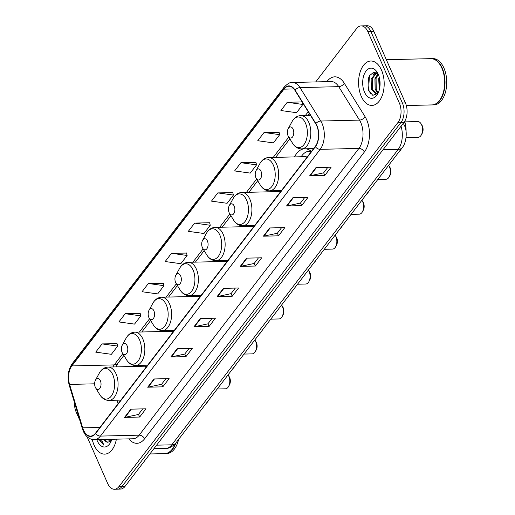 <?xml version="1.0" encoding="UTF-8"?>
<svg xmlns="http://www.w3.org/2000/svg" width="515" height="515" viewBox="0 0 515 515"><rect width="100%" height="100%" fill="white"/><g stroke="black" fill="none" stroke-linecap="round" stroke-linejoin="round"><path stroke-width="0.77" d="M134.505 365.418A24.533 14.143 -91.4 0 0 133.952 366.455M161.266 330.495A24.533 14.143 -91.4 0 0 160.712 331.531M188.033 295.571A24.533 14.143 -91.4 0 0 187.479 296.608M214.794 260.648A24.533 14.143 -91.4 0 0 214.24 261.684M241.561 225.725A24.533 14.143 -91.4 0 0 241.007 226.761M268.321 190.801A24.533 14.143 -91.4 0 0 267.768 191.838M311.054 151.191A21.984 12.675 -91.4 0 0 310.828 151.198L309.322 151.23A21.984 12.675 -91.4 0 1 311.388 151.474A24.533 14.143 -91.4 0 0 305.344 148.803M304.095 148.835A24.533 14.143 -91.4 0 0 294.535 156.908M404.404 121.797A13.886 8.002 88.6 0 1 406.045 131.679M87.067 436.752L107.732 483.604A13.886 8.002 -91.4 0 0 114.375 489.25L120.426 489.102A13.886 8.002 -91.4 0 0 125.023 486.398L404.024 122.325A13.886 8.002 -91.4 0 0 405.408 102.916L373.864 31.396A13.886 8.002 -91.4 0 0 367.221 25.75L364.195 25.821A13.886 8.002 -91.4 0 1 370.839 31.467A13.886 8.002 -91.4 0 0 364.195 25.821L361.17 25.898A13.886 8.002 -91.4 0 0 356.573 28.602L315.708 81.924M114.375 489.25A13.886 8.002 -91.4 0 0 118.971 486.546L397.973 122.473A13.886 8.002 -91.4 0 0 399.357 103.064L402.382 102.987L370.839 31.467L402.382 102.987A13.886 8.002 -91.4 0 1 400.998 122.403A13.886 8.002 -91.4 0 0 402.382 102.987L405.408 102.916M118.971 486.546L121.997 486.469L400.998 122.403L121.997 486.469A13.886 8.002 -91.4 0 1 117.401 489.179A13.886 8.002 -91.4 0 0 121.997 486.469L125.023 486.398M381.48 70.046A22.216 12.804 -91.4 0 0 370.852 61.015A22.216 12.804 -91.4 0 0 359.753 73.349A22.216 12.804 -91.4 0 0 361.285 96.402A22.216 12.804 -91.4 0 0 371.914 105.433A22.216 12.804 -91.4 0 0 383.012 93.106A22.216 12.804 -91.4 0 0 381.48 70.046A22.216 12.804 -91.4 0 0 370.852 61.015A22.216 12.804 -91.4 0 0 359.753 73.349A22.216 12.804 -91.4 0 0 361.285 96.402A22.216 12.804 -91.4 0 0 371.914 105.433A22.216 12.804 -91.4 0 0 383.012 93.106A22.216 12.804 -91.4 0 0 381.48 70.046M92.249 439.514A22.216 12.804 -91.4 0 0 94.065 445.102A22.216 12.804 -91.4 0 0 104.693 454.133A22.216 12.804 -91.4 0 0 116.384 439.173A22.216 12.804 -91.4 0 1 104.693 454.133A22.216 12.804 -91.4 0 1 94.065 445.102A22.216 12.804 -91.4 0 1 92.249 439.514M316.731 125.737A14.813 8.536 88.6 0 1 315.257 146.447L95.5 433.199A14.813 8.536 88.6 0 1 90.601 436.083A14.813 8.536 88.6 0 1 82.703 427.862L69.577 384.422A14.813 8.536 88.6 0 1 71.862 365.92L283.958 89.159A14.813 8.536 88.6 0 1 288.857 86.269A14.813 8.536 88.6 0 1 294.934 90.357L315.714 123.8A14.813 8.536 88.6 0 1 316.731 125.737M316.899 125.518A15.18 8.749 -91.4 0 0 315.856 123.536L295.076 90.086A15.18 8.749 -91.4 0 0 283.823 88.857L71.733 365.618A15.18 8.749 -91.4 0 0 69.383 384.583L82.516 428.023A15.18 8.749 -91.4 0 0 95.636 433.495L315.386 146.743A15.18 8.749 -91.4 0 0 316.899 125.518M142.732 408.878L138.445 414.472L125.036 417.343A3.702 2.459 -142.5 0 1 124.533 417.401L139.655 417.041L145.97 408.801L130.842 409.168L124.533 417.401M138.496 414.408L139.655 417.041M165.875 378.68L161.594 384.274L148.185 387.145A3.702 2.459 -142.5 0 1 147.676 387.203L162.798 386.836L169.113 378.602L153.991 378.963L147.676 387.203M161.639 384.209L162.798 386.836M189.024 348.475L184.737 354.069L171.328 356.94A3.702 2.459 -142.5 0 1 170.819 356.998L185.947 356.638L192.256 348.398L177.134 348.758L170.819 356.998M184.788 354.005L185.947 356.638M212.167 318.276L207.88 323.864L194.47 326.735A3.702 2.459 -142.5 0 1 193.968 326.793L209.09 326.433L215.405 318.199L200.277 318.56L193.968 326.793M207.931 323.8L209.09 326.433M327.894 167.266L323.607 172.86L310.197 175.731A3.702 2.459 -142.5 0 1 309.689 175.789L324.817 175.422L331.126 167.188L316.004 167.549L309.689 175.789M323.658 172.795L324.817 175.422M304.745 197.464L300.464 203.058L287.055 205.929A3.702 2.459 -142.5 0 1 286.546 205.987L301.674 205.627L307.983 197.387L292.861 197.754L286.546 205.987M300.509 202.994L301.674 205.627M281.602 227.669L277.315 233.263L263.905 236.134A3.702 2.459 -142.5 0 1 263.403 236.192L278.525 235.825L284.84 227.591L269.712 227.952L263.403 236.192M277.366 233.198L278.525 235.825M258.459 257.867L254.172 263.461L240.763 266.332A3.702 2.459 -142.5 0 1 240.254 266.39L255.382 266.03L261.691 257.79L246.569 258.157L240.254 266.39M254.223 263.397L255.382 266.03M235.31 288.072L231.029 293.666L217.62 296.537A3.702 2.459 -142.5 0 1 217.111 296.595L232.233 296.228L238.548 287.994L223.426 288.355L217.111 296.595M231.074 293.601L232.233 296.228M399.357 103.064L367.813 31.537A13.886 8.002 -91.4 0 0 361.17 25.898M74.501 402.659A13.886 8.002 -91.4 0 0 76.188 412.084L79.883 420.472M163.358 283.282L148.352 283.495L142.037 291.735L157.674 293.911L163.982 285.671L163.326 283.141M140.215 313.487L125.203 313.699L118.894 321.939L134.524 324.109L140.84 315.875L140.177 313.339M117.072 343.685L102.06 343.904L95.745 352.138L111.382 354.314L117.697 346.074L117.034 343.544M232.793 192.674L217.787 192.893L211.472 201.127L227.109 203.303L233.417 195.069L232.761 192.533M255.942 162.476L240.93 162.689L234.615 170.929L250.251 173.098L256.567 164.864L255.904 162.328M279.085 132.271L264.073 132.49L257.764 140.724L273.394 142.9L279.709 134.66L279.046 132.13M302.125 101.931L287.222 102.285L280.907 110.525L296.543 112.695L302.852 104.461L302.247 102.124M186.507 253.077L171.495 253.296L165.18 261.53L180.817 263.706L187.132 255.472L186.469 252.936M194.638 223.092L188.329 231.332L203.959 233.507L210.275 225.267L209.611 222.738L194.638 223.092L210.275 225.267M217.787 192.893L233.417 195.069M240.93 162.689L256.567 164.864M264.073 132.49L279.709 134.66M287.222 102.285L302.852 104.461M171.495 253.296L187.132 255.472M148.352 283.495L163.982 285.671M125.203 313.699L140.84 315.875M102.06 343.904L117.697 346.074M406.329 105.536L431.866 104.925A23.143 13.338 -91.4 0 0 441.117 97.959A23.143 13.338 -91.4 0 0 441.831 68.057A23.143 13.338 -91.4 0 0 440.325 65.16A23.143 13.338 -91.4 0 0 430.759 58.652L386.353 59.714M441.162 97.876A22.911 13.21 -91.4 0 0 441.207 97.792A22.911 13.21 -91.4 0 0 441.915 68.192A22.911 13.21 -91.4 0 0 440.428 65.328A22.911 13.21 -91.4 0 0 440.377 65.244M432.059 104.918A23.143 13.338 -91.4 0 0 432.246 104.912A23.143 13.338 -91.4 0 0 443.808 92.069A23.143 13.338 -91.4 0 0 442.211 68.051A23.143 13.338 -91.4 0 0 431.139 58.639A23.143 13.338 -91.4 0 0 430.946 58.652M432.246 104.912L433.945 104.873A23.143 13.338 -91.4 0 0 445.507 92.031A23.143 13.338 -91.4 0 0 443.911 68.006A23.143 13.338 -91.4 0 0 432.838 58.601L431.139 58.639M379.272 89.983L378.705 78.724L379.259 77.179M379.632 88.445L379.626 78.789M377.662 92.887L375.132 89.23L374.926 78.814L377.856 73.838M378.132 92.481L376.079 89.204L375.873 78.795L378.268 74.327M378.647 91.876L375.783 93.588L371.354 89.32L371.148 78.904L376.336 72.724M376.259 93.537L372.3 89.295L372.088 78.885L376.652 72.898M378.242 74.276A15.09 8.697 -91.4 0 0 377.263 72.383A15.09 8.697 -91.4 0 0 365.476 71.868A15.09 8.697 -91.4 0 0 364.523 92.179A15.09 8.697 -91.4 0 0 377.772 93.769A15.09 8.697 -91.4 0 0 378.242 74.276M378.222 74.224L373.632 72.3L369.442 75.737L368.54 90.241L372.809 95.333L377.752 93.505M370.819 94.026L369.03 90.833L368.624 77.932L369.294 76.001M372.435 89.642L372.3 78.222M374.096 73.915L375.274 72.338M376.214 89.546L376.085 78.126M379.671 88.232L379.652 78.924M372.937 75.171L374.875 72.267M406.071 137.589L418.186 137.299A7.867 4.538 -91.4 0 0 421.328 134.93L422.242 133.269A5.556 3.199 -91.4 0 0 422.409 126.091A5.556 3.199 -91.4 0 0 422.049 125.396L421.064 123.78A7.867 4.538 -91.4 0 0 417.807 121.566L404.912 121.875M421.328 134.93A7.867 4.538 -91.4 0 0 421.573 124.765A7.867 4.538 -91.4 0 0 421.064 123.78M288.052 135.786A5.556 3.199 -91.4 0 0 288.413 136.481A5.556 3.199 -91.4 0 0 292.752 136.675A5.556 3.199 -91.4 0 0 293.099 129.194A5.556 3.199 -91.4 0 0 288.22 128.608A5.556 3.199 -91.4 0 0 288.052 135.786M398.571 152.389A25.454 14.671 -91.4 0 0 401.642 148.384M405.434 124.868A25.454 14.671 -91.4 0 0 404.771 121.225M377.836 179.452L386.038 179.252A7.867 4.538 -91.4 0 0 389.179 176.883L390.087 175.222A5.556 3.199 -91.4 0 0 390.261 168.045A5.556 3.199 -91.4 0 0 389.9 167.349L388.909 165.733A7.867 4.538 -91.4 0 0 388.651 165.334M389.179 176.883A7.867 4.538 -91.4 0 0 389.424 166.718A7.867 4.538 -91.4 0 0 388.909 165.733M255.897 177.739A5.556 3.199 -91.4 0 0 256.258 178.435A5.556 3.199 -91.4 0 0 260.596 178.628A5.556 3.199 -91.4 0 0 260.951 171.147A5.556 3.199 -91.4 0 0 256.071 170.562A5.556 3.199 -91.4 0 0 255.897 177.739M366.423 194.342A25.454 14.671 -91.4 0 0 369.493 190.338M309.322 151.23A21.984 12.675 -91.4 0 0 301.178 156.753M307.127 157.056A16.66 9.605 -91.4 0 0 304.912 156.663L268.663 157.532C264.974 157.745 262.051 159.753 259.908 163.558A15.308 8.826 -91.4 0 1 273.349 165.173A15.308 8.826 -91.4 0 1 272.384 185.773A15.308 8.826 -91.4 0 1 260.429 185.245L256.258 178.435M351.069 214.375L359.27 214.176A7.867 4.538 -91.4 0 0 362.412 211.807L363.326 210.146A5.556 3.199 -91.4 0 0 363.5 202.968A5.556 3.199 -91.4 0 0 363.133 202.273L362.148 200.657A7.867 4.538 -91.4 0 0 361.884 200.264M362.412 211.807A7.867 4.538 -91.4 0 0 362.657 201.642A7.867 4.538 -91.4 0 0 362.148 200.657M229.136 212.663A5.556 3.199 -91.4 0 0 229.497 213.358A5.556 3.199 -91.4 0 0 233.836 213.551A5.556 3.199 -91.4 0 0 234.183 206.071A5.556 3.199 -91.4 0 0 229.31 205.485A5.556 3.199 -91.4 0 0 229.136 212.663M339.662 229.265A25.454 14.671 -91.4 0 0 342.726 225.261M275.074 190.711A21.984 12.675 -91.4 0 0 274.418 191.677M280.36 191.979A16.66 9.605 -91.4 0 0 278.145 191.586L241.902 192.456C238.207 192.668 235.291 194.676 233.147 198.481A15.308 8.826 -91.4 0 1 246.588 200.097A15.308 8.826 -91.4 0 1 245.623 220.697A15.308 8.826 -91.4 0 1 233.662 220.175L229.497 213.358M324.308 249.299L332.503 249.099A7.867 4.538 -91.4 0 0 335.651 246.737L336.559 245.069A5.556 3.199 -91.4 0 0 336.733 237.898A5.556 3.199 -91.4 0 0 336.372 237.203L335.381 235.58A7.867 4.538 -91.4 0 0 335.123 235.188M335.651 246.737A7.867 4.538 -91.4 0 0 335.896 236.565A7.867 4.538 -91.4 0 0 335.381 235.58M202.369 247.586A5.556 3.199 -91.4 0 0 202.73 248.282A5.556 3.199 -91.4 0 0 207.069 248.475A5.556 3.199 -91.4 0 0 207.423 241.001A5.556 3.199 -91.4 0 0 202.543 240.408A5.556 3.199 -91.4 0 0 202.369 247.586M312.895 264.189A25.454 14.671 -91.4 0 0 315.959 260.184M248.314 225.634A21.984 12.675 -91.4 0 0 247.651 226.6M253.599 226.903A16.66 9.605 -91.4 0 0 251.384 226.51L215.135 227.379C211.446 227.591 208.524 229.6 206.38 233.404A15.308 8.826 -91.4 0 1 219.821 235.02A15.308 8.826 -91.4 0 1 218.856 255.627A15.308 8.826 -91.4 0 1 206.901 255.099L202.73 248.282M297.541 284.222L305.743 284.023A7.867 4.538 -91.4 0 0 308.884 281.66L309.798 279.993A5.556 3.199 -91.4 0 0 309.972 272.821A5.556 3.199 -91.4 0 0 309.605 272.126L308.62 270.51A7.867 4.538 -91.4 0 0 308.356 270.111M308.884 281.66A7.867 4.538 -91.4 0 0 309.129 271.489A7.867 4.538 -91.4 0 0 308.62 270.51M175.609 282.51A5.556 3.199 -91.4 0 0 175.969 283.205A5.556 3.199 -91.4 0 0 180.308 283.398A5.556 3.199 -91.4 0 0 180.656 275.924A5.556 3.199 -91.4 0 0 175.782 275.338A5.556 3.199 -91.4 0 0 175.609 282.51M286.134 299.112A25.454 14.671 -91.4 0 0 289.198 295.108M221.547 260.558A21.984 12.675 -91.4 0 0 220.89 261.523M226.832 261.826A16.66 9.605 -91.4 0 0 224.617 261.433L188.374 262.302C184.679 262.515 181.763 264.523 179.619 268.328A15.308 8.826 -91.4 0 1 193.054 269.944A15.308 8.826 -91.4 0 1 192.095 290.55A15.308 8.826 -91.4 0 1 180.134 290.022L175.969 283.205M270.781 319.146L278.976 318.952A7.867 4.538 -91.4 0 0 282.123 316.583L283.031 314.923A5.556 3.199 -91.4 0 0 283.205 307.745A5.556 3.199 -91.4 0 0 282.844 307.049L281.853 305.434A7.867 4.538 -91.4 0 0 281.596 305.034M282.123 316.583A7.867 4.538 -91.4 0 0 282.368 306.419A7.867 4.538 -91.4 0 0 281.853 305.434M148.841 317.44A5.556 3.199 -91.4 0 0 149.202 318.128A5.556 3.199 -91.4 0 0 153.541 318.322A5.556 3.199 -91.4 0 0 153.895 310.848A5.556 3.199 -91.4 0 0 149.015 310.262A5.556 3.199 -91.4 0 0 148.841 317.44M259.367 334.035A25.454 14.671 -91.4 0 0 262.431 330.038M194.779 295.488A21.984 12.675 -91.4 0 0 194.123 296.447M200.071 296.749A16.66 9.605 -91.4 0 0 197.85 296.357L161.607 297.226C157.918 297.438 154.996 299.447 152.852 303.251A15.308 8.826 -91.4 0 1 166.293 304.874A15.308 8.826 -91.4 0 1 165.328 325.474A15.308 8.826 -91.4 0 1 153.373 324.946L149.202 318.128M244.013 354.069L252.215 353.876A7.867 4.538 -91.4 0 0 255.356 351.507L256.27 349.846A5.556 3.199 -91.4 0 0 256.438 342.668A5.556 3.199 -91.4 0 0 256.077 341.973L255.092 340.357A7.867 4.538 -91.4 0 0 254.828 339.958M255.356 351.507A7.867 4.538 -91.4 0 0 255.601 341.342A7.867 4.538 -91.4 0 0 255.092 340.357M122.081 352.363A5.556 3.199 -91.4 0 0 122.441 353.058A5.556 3.199 -91.4 0 0 126.78 353.245A5.556 3.199 -91.4 0 0 127.128 345.771A5.556 3.199 -91.4 0 0 122.248 345.185A5.556 3.199 -91.4 0 0 122.081 352.363M232.606 368.959A25.454 14.671 -91.4 0 0 235.67 364.961M168.019 330.411A21.984 12.675 -91.4 0 0 167.362 331.37M173.304 331.673A16.66 9.605 -91.4 0 0 171.089 331.28L134.846 332.156C131.151 332.362 128.235 334.37 126.085 338.181A15.308 8.826 -91.4 0 1 139.526 339.797A15.308 8.826 -91.4 0 1 138.561 360.397A15.308 8.826 -91.4 0 1 126.606 359.869L122.441 353.058M217.246 388.992L225.448 388.799A7.867 4.538 -91.4 0 0 228.596 386.43L229.503 384.769A5.556 3.199 -91.4 0 0 229.677 377.592A5.556 3.199 -91.4 0 0 229.317 376.896L228.325 375.281A7.867 4.538 -91.4 0 0 228.061 374.881M228.596 386.43A7.867 4.538 -91.4 0 0 228.84 376.265A7.867 4.538 -91.4 0 0 228.325 375.281M95.314 387.286A5.556 3.199 -91.4 0 0 95.674 387.982A5.556 3.199 -91.4 0 0 100.013 388.168A5.556 3.199 -91.4 0 0 100.367 380.694A5.556 3.199 -91.4 0 0 95.487 380.109A5.556 3.199 -91.4 0 0 95.314 387.286M205.839 403.882A25.454 14.671 -91.4 0 0 208.903 399.885M141.252 365.335A21.984 12.675 -91.4 0 0 140.595 366.3M146.543 366.603A16.66 9.605 -91.4 0 0 144.322 366.21L108.079 367.079C104.391 367.285 101.468 369.294 99.324 373.105A15.308 8.826 -91.4 0 1 112.766 374.72A15.308 8.826 -91.4 0 1 111.8 395.32A15.308 8.826 -91.4 0 1 99.846 394.793L95.674 387.982M149.871 453.973L164.645 453.618A23.143 13.338 -91.4 0 0 173.896 446.653A23.143 13.338 -91.4 0 0 175.222 443.782M173.941 446.569A22.911 13.21 -91.4 0 0 173.986 446.486A22.911 13.21 -91.4 0 0 175.267 443.73M164.839 453.612A23.143 13.338 -91.4 0 0 165.025 453.606A23.143 13.338 -91.4 0 0 175.911 442.939M165.025 453.606L166.725 453.567A23.143 13.338 -91.4 0 0 178.615 439.411M110.191 441.786L108.073 439.372M110.783 441.329L109.277 439.34M103.946 439.469A10.461 6.032 -91.4 0 0 107.635 442.256L104.474 439.456M98.874 439.34L103.908 445.23L101.204 438.992M96.807 439.643A15.09 8.697 -91.4 0 0 97.303 440.872A15.09 8.697 -91.4 0 0 110.551 442.469A15.09 8.697 -91.4 0 0 111.877 439.276M107.635 442.256L110.918 441.207M103.908 445.23L99.556 439.572M156.612 445.172L171.81 444.812A9.257 6.148 37.5 0 0 175.873 442.99C176.529 443.531 168.495 449.44 165.682 448.417A18.514 10.673 -91.4 0 0 171.81 444.812L398.211 149.382A18.514 10.673 -91.4 0 0 401.056 126.207M383.012 149.743L398.211 149.382A9.257 6.148 37.5 0 0 402.273 147.56L175.873 442.99M373.864 31.396L367.813 31.537M404.024 122.325L397.973 122.473M326.89 81.653L327.128 81.344A23.143 13.338 88.6 0 1 344.277 83.218L365.058 116.66A23.143 13.338 88.6 0 1 364.343 152.041L144.586 438.799A4.629 3.077 37.5 0 0 139.166 435.162L358.916 148.41A18.514 10.673 -91.4 0 0 360.764 122.525A18.514 10.673 -91.4 0 0 359.496 120.104L338.709 86.655A18.514 10.673 -91.4 0 0 331.119 81.55L292.398 82.484A18.514 10.673 88.6 0 1 299.988 87.589A4.629 2.704 148.1 0 0 295.076 90.086M144.586 438.799A23.143 13.338 88.6 0 1 128.814 438.87M133.037 438.767A18.514 10.673 -91.4 0 0 139.166 435.162L100.444 436.089A18.514 10.673 88.6 0 1 94.322 439.701L133.037 438.767M344.277 83.218A4.629 2.704 -31.9 0 1 338.709 86.655L299.988 87.589L320.774 121.031A18.514 10.673 88.6 0 1 322.042 123.452A18.514 10.673 88.6 0 1 320.201 149.337A4.629 3.077 -142.5 0 1 315.386 146.743M315.856 123.536A4.629 2.704 148.1 0 1 320.774 121.031L359.496 120.104A4.629 2.704 -31.9 0 0 365.058 116.66M292.398 82.484C290.537 81.962 287.821 83.469 284.241 87.003A4.629 3.077 37.5 0 0 283.823 88.857M71.733 365.618A4.629 3.077 -142.5 0 1 72.145 363.764C68.057 369.873 67.092 377.038 69.248 385.259L82.374 428.699C84.653 435.748 88.638 439.417 94.322 439.701M69.383 384.583A4.629 1.635 163.2 0 0 69.248 385.259M82.516 428.023A4.629 1.635 163.2 0 0 82.374 428.699M95.636 433.495A4.629 3.077 37.5 0 0 100.444 436.089L320.201 149.337L358.916 148.41A4.629 3.077 37.5 0 1 364.343 152.041M71.862 365.92L114.208 364.903A14.813 8.536 -91.4 0 0 112.94 366.963M69.577 384.422L94.638 383.817M82.703 427.862L99.91 427.45M116.995 400.2L118.07 403.747M283.958 89.159L293.891 88.921M308.221 111.742L305.363 115.469M288.786 137.093L273.207 157.423M256.637 179.046L246.447 192.346M229.87 213.976L219.68 227.27M203.11 248.9L192.919 262.193M176.342 283.823L166.152 297.116M149.582 318.746L139.391 332.046M122.815 353.67L114.208 364.903A8.33 5.536 37.5 0 0 117.864 363.262L115.972 366.886M217.62 296.537L223.896 288.349M240.763 266.332L247.039 258.144M263.905 236.134L270.182 227.939M287.055 205.929L293.331 197.741M310.197 175.731L316.474 167.536M194.47 326.735L200.747 318.547M171.328 356.94L177.604 348.752M148.185 387.145L154.461 378.95M125.036 417.343L131.312 409.155M292.578 143.292A15.308 8.826 -91.4 0 0 304.532 143.82A15.308 8.826 -91.4 0 0 305.498 123.22A15.308 8.826 -91.4 0 0 292.057 121.604C294.207 117.8 297.123 115.791 300.818 115.579A16.66 9.605 -91.4 0 1 308.788 122.351A16.66 9.605 -91.4 0 1 309.94 139.642A16.66 9.605 -91.4 0 1 301.616 148.893C297.915 148.861 294.902 146.994 292.578 143.292L288.413 136.481M281.447 190.556L269.467 190.846A16.66 9.605 -91.4 0 0 277.785 181.595A16.66 9.605 -91.4 0 0 276.639 164.304A16.66 9.605 -91.4 0 0 268.663 157.532M254.687 225.486L242.7 225.77A16.66 9.605 -91.4 0 0 251.024 216.525A16.66 9.605 -91.4 0 0 249.878 199.228A16.66 9.605 -91.4 0 0 241.902 192.456M227.92 260.41L215.933 260.693A16.66 9.605 -91.4 0 0 224.257 251.449A16.66 9.605 -91.4 0 0 223.111 234.151A16.66 9.605 -91.4 0 0 215.135 227.379M201.153 295.333L189.172 295.623A16.66 9.605 -91.4 0 0 197.496 286.372A16.66 9.605 -91.4 0 0 196.35 269.075A16.66 9.605 -91.4 0 0 188.374 262.302M174.392 330.257L162.405 330.546A16.66 9.605 -91.4 0 0 170.729 321.296A16.66 9.605 -91.4 0 0 169.583 304.005A16.66 9.605 -91.4 0 0 161.607 297.226M147.625 365.18L135.645 365.47A16.66 9.605 -91.4 0 0 143.968 356.219A16.66 9.605 -91.4 0 0 142.816 338.928A16.66 9.605 -91.4 0 0 134.846 332.156M120.864 400.103L108.877 400.393A16.66 9.605 -91.4 0 0 117.201 391.143A16.66 9.605 -91.4 0 0 116.055 373.851A16.66 9.605 -91.4 0 0 108.079 367.079M403.071 122.892L404.314 125.254C408.067 132.291 405.672 144.078 402.273 147.56M165.682 448.417L153.914 448.7M284.241 87.003L72.145 363.764M309.296 113.467L307.809 115.412M289.855 138.838L275.654 157.365M257.7 180.791L248.893 192.288M230.939 215.714L222.126 227.212M204.172 250.638L195.365 262.135M177.411 285.568L168.598 297.058M150.644 320.491L141.837 331.988M123.883 355.414L117.864 363.262M120.317 400.116L120.465 400.625M313.596 148.603L301.616 148.893M310.461 115.347L300.818 115.579M288.22 128.608L292.057 121.604M269.467 190.846C265.766 190.814 262.753 188.947 260.429 185.245M256.071 170.562L259.908 163.558M242.7 225.77C239.005 225.737 235.992 223.871 233.662 220.175M229.31 205.485L233.147 198.481M215.933 260.693C212.238 260.661 209.225 258.794 206.901 255.099M202.543 240.408L206.38 233.404M189.172 295.623C185.471 295.584 182.465 293.717 180.134 290.022M175.782 275.338L179.619 268.328M162.405 330.546C158.71 330.508 155.697 328.647 153.373 324.946M149.015 310.262L152.852 303.251M135.645 365.47C131.943 365.438 128.937 363.571 126.606 359.869M122.248 345.185L126.085 338.181M108.877 400.393C105.182 400.361 102.17 398.494 99.846 394.793M95.487 380.109L99.324 373.105"/></g></svg>
